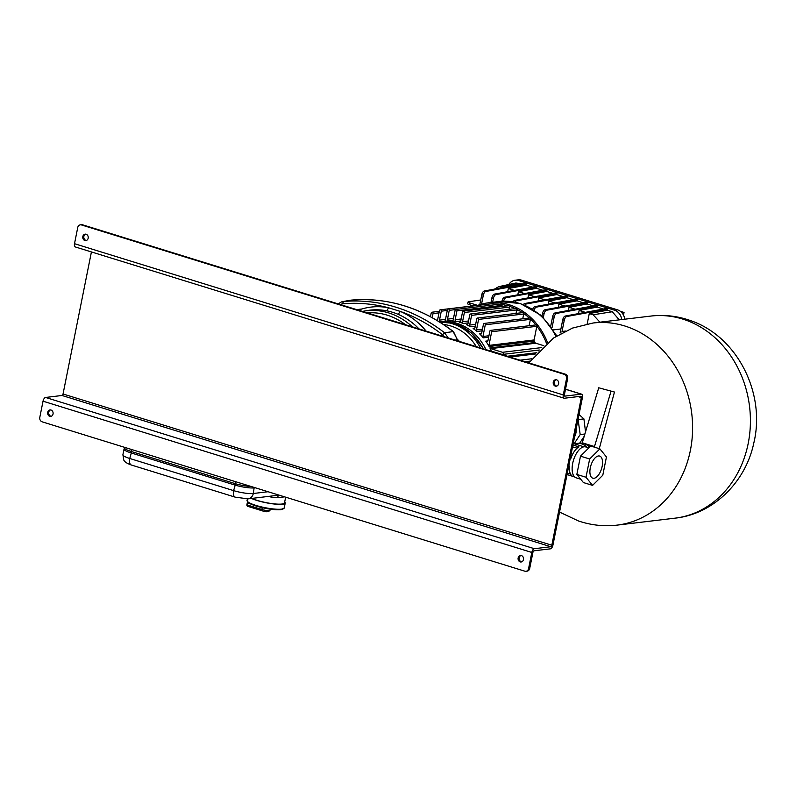 <?xml version="1.0" encoding="UTF-8"?>
<svg xmlns="http://www.w3.org/2000/svg" width="796" height="796" viewBox="0 0 796 796"><rect width="100%" height="100%" fill="white"/><g stroke="black" fill="none" stroke-linecap="round" stroke-linejoin="round"><path stroke-width="1.19" d="M598.731 387.781L614.462 392.04L598.731 387.781L582.145 443.193M598.801 448.516L599.497 447.889L614.462 392.04M610.95 391.562L594.313 447.133M594.493 446.556L582.274 442.775M255.277 487.779L254.421 487.878A14.587 2.687 -168.7 0 1 234.74 484.993L130.872 452.854A14.587 2.687 -168.7 0 1 124.027 449.103A14.587 2.687 -168.7 0 1 124.375 448.655L124.664 448.476M589.508 447.213A14.587 12.507 -96.8 0 0 585.05 444.009A14.587 12.507 -96.8 0 0 579.359 443.163L577.03 443.442A14.587 12.507 -96.8 0 0 574.802 443.959M587.07 447.372A14.587 12.507 -96.8 0 0 577.03 443.442M338.171 303.893L341.434 301.923L351.444 300.102C388.189 297.266 422.208 307.783 453.511 331.653L457.909 340.947M455.153 340.091L457.461 339.763L453.143 331.584L444.596 332.798L448.218 337.942M426.129 331.106A75.391 64.625 -96.8 0 0 400.368 311.435L398.119 314.33A72.466 62.118 83.2 0 0 386.766 310.818L388.548 307.773A75.391 64.625 -96.8 0 0 358.379 310.142M444.367 336.758L442.496 334.728A180.244 154.504 83.2 0 0 400.368 311.435L388.548 307.773A180.244 154.504 83.2 0 0 342.549 303.803L340.131 304.5M459.69 341.494A39.203 33.611 -96.8 0 0 458.227 340.389M458.635 341.166L457.78 339.554M621.746 319.564A10.945 9.383 -96.8 0 0 614.542 310.211L518.624 280.53A10.945 9.383 -96.8 0 0 515.211 280.212A10.945 9.383 -96.8 0 0 508.793 284.52M515.211 280.212L518.196 279.854A10.945 9.383 83.2 0 1 521.609 280.172L518.624 280.53M614.542 310.211L617.527 309.853A10.945 9.383 83.2 0 1 624.731 319.206M620.333 311.306L624.044 312.45L623.507 315.107A7.293 6.249 -96.8 0 0 623.497 315.156M624.044 312.45L621.178 312.012M617.527 309.853L521.609 280.172M251.297 486.545A14.587 2.687 -168.7 0 1 235.019 483.59L131.151 451.451A14.587 2.687 -168.7 0 1 124.305 447.7L124.395 447.282M593.985 478.287A11.582 5.572 107.2 0 0 601.875 467.59A11.582 5.572 107.2 0 0 599.647 456.058A11.582 5.572 107.2 0 0 598.453 455.959A11.582 5.572 107.2 0 0 590.562 466.645A11.582 5.572 107.2 0 0 592.801 478.187A11.582 5.572 107.2 0 0 593.985 478.287M578.931 446.894L572.931 445.034L578.99 446.864A15.791 7.602 107.2 0 0 570.732 458.874L570.195 458.705L570.742 458.864M568.792 465.74L569.329 465.909A15.791 7.602 107.2 0 0 573.07 476.486L574.712 476.993M570.424 457.591L571.1 457.8M572.672 476.316L567.031 474.565M567.319 473.103L570.553 474.108M577.06 448.218L572.573 446.825M569.299 466.327L568.712 466.138M580.732 479.242L576.175 477.829A16.159 7.771 -72.8 0 1 573.06 461.74A16.159 7.771 -72.8 0 1 584.055 446.815A16.159 7.771 -72.8 0 1 585.727 446.954L588.801 447.909M606.443 456.974L599.876 448.854L589.657 458.993L586.005 477.262L592.572 485.391L602.791 475.242L606.443 456.974M599.876 448.854L590.702 446.019L580.493 456.158L576.841 474.426L583.408 482.555L592.572 485.391M580.493 456.158L589.657 458.993M576.841 474.426L586.005 477.262M91.421 251.944L63.043 393.99A1.463 0.706 107.2 0 1 62.008 395.483L45.601 397.463A3.652 1.751 -72.8 0 0 43.034 401.194L39.8 417.373A3.652 3.124 -96.8 0 0 42.148 421.83L524.823 571.18A3.652 3.124 -96.8 0 0 525.957 571.289A3.652 3.124 -96.8 0 0 528.574 568.613L531.808 552.444A3.652 1.751 -72.8 0 1 534.375 548.703L550.792 546.733A1.463 0.706 107.2 0 0 551.817 545.23L581.319 397.572A1.463 0.706 107.2 0 0 581.01 396.269A1.463 0.706 107.2 0 0 580.851 396.259L564.444 398.229A3.652 1.751 -72.8 0 1 564.065 398.199A3.652 1.751 -72.8 0 1 563.279 394.935L566.513 378.767A3.652 3.124 -96.8 0 0 564.155 374.299L565.279 374.17A3.652 3.124 83.2 0 1 567.628 378.627L564.404 394.806A1.463 0.706 107.2 0 0 564.712 396.11A1.463 0.706 107.2 0 0 564.862 396.119L581.279 394.149A3.652 1.751 -72.8 0 1 581.657 394.179A3.652 1.751 -72.8 0 1 582.443 397.443L552.931 545.101A3.652 1.751 -72.8 0 1 550.364 548.842L533.957 550.812A1.463 0.706 107.2 0 0 532.922 552.305L529.698 568.483A3.652 3.124 83.2 0 1 527.071 571.16L525.957 571.289M80.356 224.84L81.471 224.711A3.652 3.124 83.2 0 1 82.615 224.82L81.491 224.95A3.652 3.124 -96.8 0 0 80.356 224.84A3.652 3.124 -96.8 0 0 77.739 227.517L74.506 243.695L563.279 394.935M556.573 379.791A3.283 2.816 -96.8 0 0 555.31 386.12A3.283 2.816 -96.8 0 0 556.573 379.791M556.882 386.09A3.283 2.816 83.2 0 1 556.115 379.702M84.864 240.551A3.283 2.816 83.2 0 1 86.127 234.223A3.283 2.816 83.2 0 1 84.864 240.551M85.669 234.124A3.283 2.816 -96.8 0 0 86.436 240.511M520.186 561.906A3.283 2.816 83.2 0 1 521.45 555.578A3.283 2.816 83.2 0 1 520.186 561.906M520.992 555.489A3.283 2.816 -96.8 0 0 521.758 561.877M51.004 410.01A3.283 2.816 -96.8 0 0 49.74 416.338A3.283 2.816 -96.8 0 0 51.004 410.01M51.312 416.298A3.283 2.816 83.2 0 1 50.546 409.91M75.67 246.989A3.652 1.751 -72.8 0 1 75.292 246.949A3.652 1.751 -72.8 0 1 74.506 243.695M82.615 224.82L565.279 374.17M81.491 224.95L564.155 374.299M285.655 497.182L284.51 502.883A18.238 3.353 -168.7 0 1 281.903 504.037A18.238 3.353 -168.7 0 1 251.874 498.395M284.699 501.948A18.965 3.492 -168.7 0 1 285.227 503.022A18.965 3.492 -168.7 0 1 282.51 504.226A18.965 3.492 -168.7 0 1 251.466 498.445M284.59 496.853L277.714 497.679A7.293 1.343 -168.7 0 1 268.451 496.405M576.244 428.447A14.587 12.507 83.2 0 1 574.563 436.835M574.115 443.75L580.185 434.576L578.065 419.343M585.528 431.9L583.916 418.905L579.04 414.477M579.677 443.133L584.234 436.248M584.901 434.009L580.185 434.576M583.916 418.905L578.324 419.582M494.137 303.893A64.197 55.023 83.2 0 1 499.649 304.191M501.908 304.5A64.197 55.023 83.2 0 1 507.749 305.793M477.998 305.276A65.65 56.277 83.2 0 1 488.545 302.788A65.65 56.277 83.2 0 1 509.022 304.689A65.65 56.277 83.2 0 1 547.529 342.509M509.43 306.311A64.197 55.023 83.2 0 1 515.271 308.609M516.694 309.306A64.197 55.023 83.2 0 1 522.445 312.649M523.708 313.515A64.197 55.023 83.2 0 1 529.32 318.002M530.435 319.047A64.197 55.023 83.2 0 1 535.867 324.927M536.832 326.161A64.197 55.023 83.2 0 1 546.504 343.355M564.264 320.241L562.742 319.773A3.652 1.751 -72.8 0 1 565.24 316.042L566.772 316.51A3.652 1.751 107.2 0 0 564.264 320.241L562.026 331.474L563.677 331.992M554.145 317.116L552.623 316.639A3.652 1.751 -72.8 0 1 555.12 312.908L556.653 313.385A3.652 1.751 107.2 0 0 554.145 317.116L552.036 327.663M544.026 313.982L542.504 313.505A3.652 1.751 -72.8 0 1 545.001 309.773L546.534 310.251A3.652 1.751 107.2 0 0 544.026 313.982L543.36 317.315M532.753 309.107A3.652 1.751 -72.8 0 1 534.882 306.649L536.414 307.117A3.652 1.751 107.2 0 0 534.146 309.972M554.971 302.958L548.792 301.047L566.931 297.714L567.17 296.49L526.295 303.992A3.652 1.751 107.2 0 0 524.862 305.117M523.41 304.55A3.652 1.751 -72.8 0 1 524.763 303.515L526.295 303.992M513.032 301.803A3.652 1.751 -72.8 0 1 514.644 300.381L555.528 292.878L557.051 293.356L556.812 294.59L538.673 297.913L538.036 301.077M514.644 300.381L516.176 300.858A3.652 1.751 107.2 0 0 514.684 302.082M502.783 301.216L502.027 300.988A3.652 1.751 -72.8 0 1 504.525 297.256L545.409 289.754L546.932 290.222L546.693 291.455L528.554 294.789L527.917 297.953M504.525 297.256L506.057 297.724A3.652 1.751 107.2 0 0 503.609 301.186M494.406 294.122L495.938 294.6A3.652 1.751 107.2 0 0 493.43 298.321L491.908 297.853A3.652 1.751 -72.8 0 1 494.406 294.122L535.29 286.62L536.812 287.087L536.574 288.321L518.435 291.654L517.798 294.819M484.286 290.988L485.819 291.465A3.652 1.751 107.2 0 0 483.311 295.197L481.789 294.719A3.652 1.751 -72.8 0 1 484.286 290.988L525.171 283.485L526.693 283.963L526.455 285.197L508.316 288.52L507.679 291.684M480.734 299.993L468.526 301.774A3.652 0.667 11.3 0 0 468.068 301.992A3.652 0.667 11.3 0 0 469.779 302.938L469.431 304.689A3.652 0.667 -168.7 0 1 467.72 303.754L468.068 301.992M485.819 291.465L526.693 283.963M495.938 294.6L536.812 287.087M506.057 297.724L546.932 290.222M516.176 300.858L557.051 293.356M565.24 316.042L606.124 308.54L607.647 309.007L607.408 310.241L589.269 313.574L587.199 323.922M566.772 316.51L607.647 309.007M555.12 312.908L596.005 305.405L597.527 305.883L597.289 307.107L579.15 310.44L578.513 313.604M556.653 313.385L597.527 305.883M545.001 309.773L585.886 302.271L587.408 302.749L587.169 303.982L569.031 307.306L568.394 310.47M546.534 310.251L587.408 302.749M534.882 306.649L575.767 299.147L577.289 299.614L577.05 300.848L558.911 304.181L558.275 307.346M536.414 307.117L577.289 299.614M567.17 296.49L565.648 296.012L524.763 303.515M483.311 295.197L481.52 304.162M491.908 297.853L490.983 302.49M493.43 298.321L492.644 302.291M548.792 301.047L548.155 304.211M542.504 313.505L541.996 316.032M550.772 325.853L552.623 316.639M553.479 329.872L560.901 328.977M562.742 319.773L560.145 332.758L561.449 333.166M585.329 312.35L579.15 310.44M575.21 309.226L569.031 307.306M565.09 306.092L558.911 304.181M544.852 299.833L538.673 297.913M534.733 296.699L528.554 294.789M524.614 293.565L518.435 291.654M514.495 290.431L508.316 288.52M504.375 287.306L498.784 286.65L494.406 289.137M477.52 305.326L469.779 302.938M481.789 294.719L479.799 304.669M599.925 322.191L593.129 314.768L589.269 313.574M565.568 331.046L562.026 331.474M498.784 286.65L515.898 283.008L522.514 283.973M526.455 285.197L532.633 287.107M536.574 288.321L542.753 290.241M546.693 291.455L552.872 293.366M556.812 294.59L562.991 296.5M566.931 297.714L573.11 299.634M577.05 300.848L583.229 302.759M587.169 303.982L593.348 305.893M597.289 307.107L603.467 309.027M607.408 310.241L612.293 311.753L619.268 319.863M473.182 305.853L469.431 304.689M437.452 320.639L439.462 310.609A1.095 0.935 83.2 0 1 440.248 309.813L485.381 304.39A1.095 0.935 83.2 0 1 485.809 304.45M444.387 321.315A1.463 1.254 -96.8 0 0 445.312 320.261L447.412 309.773A1.095 0.935 83.2 0 1 448.198 308.967L493.331 303.545A1.095 0.935 83.2 0 1 494.396 304.818M455.889 309.445A1.095 0.935 83.2 0 1 456.934 310.818L455.153 319.713A1.463 1.254 -96.8 0 0 456.237 321.534A52.526 45.024 -96.8 0 0 451.919 321.037A1.463 1.254 -96.8 0 0 453.163 319.962L455.103 310.251A1.095 0.935 83.2 0 1 455.889 309.445L501.022 304.022A1.095 0.935 83.2 0 1 502.067 305.395L501.848 306.51M463.332 311.127A1.095 0.935 83.2 0 1 464.386 312.5L462.546 321.703A1.463 1.254 -96.8 0 0 463.431 323.465A52.526 45.024 -96.8 0 0 459.272 322.181A1.463 1.254 -96.8 0 0 460.715 321.136L462.546 311.933A1.095 0.935 83.2 0 1 463.332 311.127L508.475 305.714A1.095 0.935 83.2 0 1 509.52 307.077L509.062 309.355M470.555 313.982A1.095 0.935 83.2 0 1 471.6 315.355L469.66 325.066A1.463 1.254 -96.8 0 0 470.346 326.738A52.526 45.024 -96.8 0 0 466.347 324.659A1.463 1.254 -96.8 0 0 467.988 323.683L469.769 314.788A1.095 0.935 83.2 0 1 470.555 313.982L515.689 308.559A1.095 0.935 83.2 0 1 516.733 309.933L516.037 313.415M477.53 318.042A1.095 0.935 83.2 0 1 478.575 319.415L476.476 329.902A1.463 1.254 -96.8 0 0 476.983 331.444A52.526 45.024 -96.8 0 0 473.152 328.519A1.463 1.254 -96.8 0 0 474.983 327.654L476.744 318.848A1.095 0.935 83.2 0 1 477.53 318.042L522.664 312.619A1.095 0.935 83.2 0 1 523.708 313.992L522.743 318.798M484.237 323.425A1.095 0.935 83.2 0 1 485.281 324.788L482.943 336.479A1.463 1.254 -96.8 0 0 483.281 337.842A52.526 45.024 -96.8 0 0 479.65 333.882A1.463 1.254 -96.8 0 0 481.66 333.166L483.451 324.221A1.095 0.935 83.2 0 1 484.237 323.425L529.37 318.002A1.095 0.935 83.2 0 1 530.415 319.365L529.141 325.733M490.635 330.36A1.095 0.935 83.2 0 1 491.679 331.733L488.953 345.384A1.463 1.254 -96.8 0 0 489.122 346.509A52.526 45.024 -96.8 0 0 485.779 341.126A1.463 1.254 -96.8 0 0 487.958 340.608L489.848 331.166A1.095 0.935 83.2 0 1 490.635 330.36L535.768 324.937A1.095 0.935 83.2 0 1 536.812 326.31L534.086 339.962A1.463 1.254 83.2 0 0 534.255 341.086A52.526 45.024 83.2 0 1 535.012 342.509A1.463 1.254 83.2 0 0 535.798 343.215L543.817 345.693M538.235 350.15A52.526 45.024 83.2 0 1 538.484 350.887M491.47 351.325A52.526 45.024 -96.8 0 0 489.868 347.932A1.463 1.254 -96.8 0 0 490.664 348.628L502.535 352.3A1.095 0.935 83.2 0 1 502.107 354.409L493.898 351.872A1.463 1.254 -96.8 0 0 493.241 351.872M448.198 308.967A1.095 0.935 83.2 0 1 449.243 310.34L447.491 319.146A1.463 1.254 -96.8 0 0 448.775 320.977A52.526 45.024 -96.8 0 0 444.984 321.246L439.909 321.853M440.248 309.813A1.095 0.935 83.2 0 1 441.292 311.176L439.501 320.121A1.463 1.254 -96.8 0 0 440.228 321.813M430.467 316.679L431.193 313.017A1.095 0.935 83.2 0 1 433.024 313.584L432.218 317.634M131.32 465.003L235.188 497.142A7.293 3.512 107.2 0 1 233.616 490.625L129.748 458.486A7.293 3.512 107.2 0 0 131.32 465.003C126.962 463.461 124.445 461.789 123.758 459.988L122.902 454.725A14.587 2.687 11.3 0 0 129.748 458.486L131.718 451.621M254.183 487.441L253.297 493.51A14.587 2.687 11.3 0 1 233.616 490.625L235.586 483.759M268.053 491.729L253.297 493.51A7.293 6.249 83.2 0 1 248.054 498.863L279.048 495.132M483.222 348.777A52.556 45.044 -96.8 0 0 454.665 323.544A52.556 45.044 -96.8 0 0 439.501 321.892M439.641 321.982A52.596 45.083 83.2 0 1 452.436 323.763A52.596 45.083 83.2 0 1 480.436 347.912M351.504 300.102L351.454 300.102A182.851 156.732 -96.8 0 1 453.143 331.584L453.511 331.653M456.735 339.793L457.461 339.763A182.851 156.732 -96.8 0 1 457.561 340.837M419.024 328.917A72.466 62.118 -96.8 0 0 398.119 314.33M386.756 310.818A72.466 62.118 -96.8 0 0 367.225 310.559L363.454 311.206A72.277 61.959 83.2 0 1 412.428 326.867M367.334 312.918A70.088 60.078 83.2 0 1 405.512 324.728M362.419 311.395A72.277 61.959 83.2 0 1 363.454 311.206L362.419 311.395M442.496 334.728L444.596 332.798A182.433 156.374 83.2 0 0 343.424 301.495L342.549 303.803M443.561 324.499A50.407 43.213 83.2 0 1 476.277 346.628M235.019 483.59L235.407 481.63M131.549 449.491L131.151 451.451M528.574 568.613L529.698 568.483M567.628 378.627L566.513 378.767M565.508 389.264L581.279 394.149M578.125 396.587L581.319 397.572M63.043 393.99L551.817 545.23M62.008 395.483L550.792 546.733M45.601 397.463L534.375 548.703M43.034 401.194L531.808 552.444M281.525 509.151A18.965 3.492 11.3 0 0 284.242 507.947L280.849 509.699C274.67 510.067 266.949 509.002 257.675 506.515C245.874 502.366 248.412 503.142 247.049 500.515A18.965 3.492 11.3 0 0 260.282 506.604A18.965 3.492 11.3 0 0 281.525 509.151M283.267 508.773A18.238 3.353 -168.7 0 1 264.849 508.226A18.238 3.353 -168.7 0 1 247.626 501.649M248.103 502.525L247.586 505.072L261.864 509.49A1.463 0.706 107.2 0 0 262.183 510.793A1.463 0.706 107.2 0 0 262.332 510.803M262.222 507.679L261.864 509.49A5.473 1.005 11.3 0 0 270.023 510.226C268.66 512.047 266.043 512.236 262.183 510.793L247.904 506.375A1.463 0.706 107.2 0 0 248.054 506.395L262.043 510.724M247.466 501.898L246.909 504.694L247.586 505.072A1.463 0.706 107.2 0 0 247.904 506.375A1.463 1.463 0 0 1 246.909 504.694L246.979 504.634M278.202 495.241L277.714 497.679M528.813 362.886L553.598 337.982L572.493 328.081L593.01 323.017A101.769 87.232 83.2 0 1 626.651 326.589A101.769 87.232 83.2 0 1 692.47 433.313A101.769 87.232 83.2 0 1 617.278 525.101L675.098 518.156A101.769 87.232 83.2 0 0 750.29 426.367A101.769 87.232 83.2 0 0 684.47 319.644A101.769 87.232 83.2 0 0 650.83 316.072C663.794 314.559 676.51 315.893 688.968 320.072C736.907 335.315 766.06 393.065 753.792 443.074C745.693 481.998 713.385 514.077 675.098 518.156M516.674 310.221A56.904 48.775 83.2 0 1 519.609 310.878M555.887 336.459A65.65 56.277 -96.8 0 0 519.47 303.435A65.65 56.277 -96.8 0 0 498.993 301.525L520.365 303.505L541.489 315.584L556.822 335.862M593.129 314.768L612.293 311.753M520.027 283.207L502.913 286.849M509.898 357.036L535.728 353.931M520.057 360.18L531.788 358.767M507.38 356.25L536.803 352.718M490.664 348.628L535.798 343.215M502.535 352.3L541.768 347.593M489.868 347.932L535.012 342.509M488.953 345.384L534.086 339.962M489.122 346.509L534.255 341.086M491.679 331.733L536.812 326.31M485.779 341.126L487.878 340.877M482.943 336.479L488.933 335.763M483.281 337.842L488.644 337.205M485.281 324.788L530.415 319.365M479.65 333.882L481.471 333.673M476.476 329.902L482.456 329.186M476.983 331.444L482.127 330.828M478.575 319.415L523.708 313.992M473.152 328.519L474.645 328.34M469.66 325.066L475.64 324.35M470.346 326.738L475.282 326.151M471.6 315.355L516.733 309.933M466.347 324.659L467.491 324.529M462.546 321.703L468.526 320.977M463.431 323.465L468.147 322.897M464.386 312.5L509.52 307.077M459.272 322.181L460.048 322.082M455.153 319.713L461.143 318.997M456.237 321.534L460.745 320.997M456.934 310.818L502.067 305.395M447.491 319.146L453.471 318.42M448.775 320.977L452.964 320.47M449.243 310.34L455.521 309.584M439.501 320.121L445.491 319.405M441.292 311.176L447.272 310.46M433.024 313.584L439.014 312.858M485.968 349.623A52.526 45.024 -96.8 0 0 440.506 321.783M235.188 497.142L248.054 498.863M122.902 454.725L124.027 449.103M590.413 446.307L585.05 444.009M439.054 321.932L454.954 323.564L471.491 332.987L483.689 348.927M350.738 300.191L342.867 301.565M361.653 309.017L356.668 309.614M573.239 443.481L584.045 446.825M565.518 389.184L581.657 394.179M75.292 246.949L564.065 398.199M270.242 509.161L270.023 510.226M247.049 500.515L247.367 498.923M284.242 507.947L285.227 503.022M559.528 512.077L578.573 521.012C591.289 525.27 604.184 526.634 617.278 525.101M593.01 323.017L650.83 316.072M488.545 302.788L498.993 301.525M525.022 361.712L530.056 361.105M502.455 354.449L539.33 350.011M431.979 312.211L439.312 311.326"/></g></svg>
